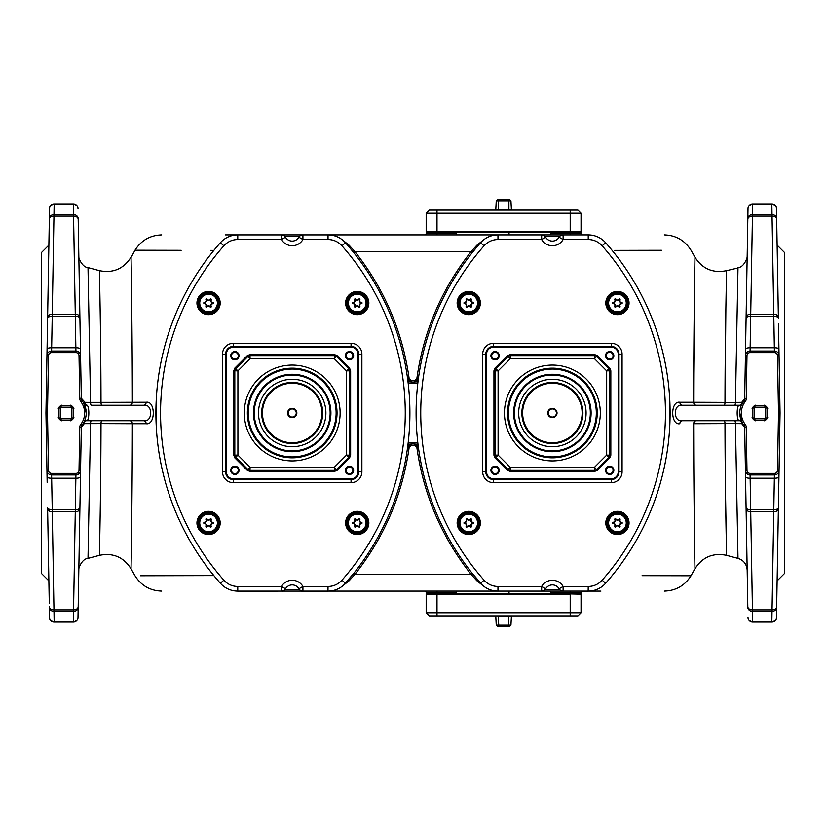 <?xml version="1.0" encoding="UTF-8"?>
<svg xmlns="http://www.w3.org/2000/svg" width="826" height="826" viewBox="0 0 826 826"><rect width="100%" height="100%" fill="white"/><g stroke="black" fill="none" stroke-linecap="round" stroke-linejoin="round"><path stroke-width="1.24" d="M60.267 417.78A7.527 7.527 0 0 0 61.3 418.803L70.86 418.803A7.527 7.527 0 0 0 71.883 417.78L71.883 408.22A7.527 7.527 0 0 0 70.86 407.197L61.3 407.197A7.527 7.527 0 0 0 60.267 408.22L60.267 417.78L58.718 418.307L58.718 407.693A9.076 9.076 0 0 1 60.773 405.649L71.387 405.649A9.076 9.076 0 0 1 73.431 407.693L73.431 418.307A9.076 9.076 0 0 1 71.387 420.351L60.773 420.351A9.076 9.076 0 0 1 58.718 418.307L58.605 407.786A9.117 9.117 0 0 1 60.866 405.525L71.294 405.525A9.117 9.117 0 0 1 73.555 407.786L73.555 418.214A9.117 9.117 0 0 1 71.294 420.475L60.866 420.475A9.117 9.117 0 0 1 58.605 418.214L58.264 417.595M48.497 470.355A3.098 3.098 0 0 0 51.594 473.401L75.92 473.401A3.098 3.098 0 0 0 79.017 470.355L79.771 427.187A4.646 4.646 0 0 1 80.752 424.409A18.585 18.585 0 0 0 80.989 401.901A6.195 6.195 0 0 1 79.761 398.308L79.017 355.645A3.098 3.098 0 0 0 75.92 352.599L51.594 352.599A3.098 3.098 0 0 0 48.497 355.645L47.495 413L48.497 470.355L46.948 470.386L45.946 413L49.519 208.482A4.646 4.646 0 0 1 54.165 203.919L73.349 203.919A4.646 4.646 0 0 1 77.995 208.482L78.005 208.658A4.646 4.388 -1 0 0 73.359 204.342L73.349 203.919M754.107 417.78A7.527 7.527 0 0 0 755.14 418.803L764.7 418.803A7.527 7.527 0 0 0 765.723 417.78L765.723 408.22A7.527 7.527 0 0 0 764.7 407.197L755.14 407.197A7.527 7.527 0 0 0 754.107 408.22L754.107 417.78L752.558 418.307L752.558 407.693A9.076 9.076 0 0 1 754.613 405.649L765.227 405.649A9.076 9.076 0 0 1 767.271 407.693L767.271 418.307A9.076 9.076 0 0 1 765.227 420.351L754.613 420.351A9.076 9.076 0 0 1 752.558 418.307L752.445 407.786A9.117 9.117 0 0 1 754.706 405.525L765.134 405.525A9.117 9.117 0 0 1 767.395 407.786L767.395 418.214A9.117 9.117 0 0 1 765.134 420.475L754.706 420.475A9.117 9.117 0 0 1 752.445 418.214L752.104 417.595M746.983 470.355A3.098 3.098 0 0 0 750.08 473.401L774.406 473.401A3.098 3.098 0 0 0 777.503 470.355L778.505 413L777.503 355.645A3.098 3.098 0 0 0 774.406 352.599L750.08 352.599A3.098 3.098 0 0 0 746.983 355.645L746.229 398.813A4.646 4.646 0 0 1 745.248 401.591A18.585 18.585 0 0 0 745.248 424.409A4.646 4.646 0 0 1 746.229 427.187L746.983 470.355L745.434 470.386L745.641 482.456M724.185 405.256A3.098 0.805 -90 0 0 724.991 402.386L693.633 402.262C693.726 323.327 695.027 255.203 694.965 257.206C695.017 255.41 693.726 323.431 693.633 402.262L724.991 402.386C725.125 330.348 726.653 269.08 726.581 270.649C726.653 268.915 725.125 330.441 724.991 402.386L735.45 402.376L737.99 267.593L735.45 402.376L728.573 402.386M726.529 273.138L726.581 270.649C712.962 273.396 702.43 268.915 694.965 257.206L693.716 373.579M614.596 250.381L644.93 250.309M645.24 250.309L661.471 250.278M612.138 250.392C716.483 250.154 716.483 250.154 612.138 250.392L608.225 245.714M612.138 575.608C716.483 575.846 716.483 575.846 612.138 575.608L608.225 580.286L612.138 575.608M694.965 568.68L690.98 575.784L642.091 575.681M725.3 474.816L724.991 423.614C725.125 495.631 726.653 556.961 726.581 555.351C726.653 556.972 725.125 495.652 724.991 423.614L693.633 423.738C693.726 502.58 695.017 570.621 694.965 568.794C695.017 570.621 693.726 502.817 693.633 423.738L693.716 452.452M693.881 479.834L694.129 506.782M694.367 527.814L694.594 544.633M694.79 558.159L694.924 566.491M686.984 402.262L679.829 402.262A3.098 2.55 90 0 0 682.369 405.256L739.373 405.256L682.369 405.256C673.004 403.356 672.963 422.613 682.369 420.744L739.373 420.744L682.369 420.744A3.098 2.55 -90 0 0 679.829 423.738C670.413 425.596 670.299 400.517 679.829 402.262L693.633 402.262A3.098 2.684 90 0 0 696.318 405.256M726.581 270.649L737.99 267.985M737.463 295.553L735.45 402.376L741.748 402.334L735.45 402.376A3.098 0.805 -90 0 1 734.644 405.256M724.991 401.818L725.868 308.738M726.384 280.417L726.519 273.303M694.965 568.794C702.43 557.085 712.962 552.604 726.581 555.351L725.558 496.478M778.846 343.544L779.052 355.614A4.646 4.646 0 0 0 774.406 351.05L771.835 203.919L752.651 203.919L750.08 351.05L774.406 351.05A4.646 4.646 0 0 1 779.052 355.614L780.054 413L776.481 617.518A4.646 4.646 0 0 1 771.835 622.081L774.406 474.95L750.08 474.95A4.646 4.646 0 0 1 745.434 470.386L744.68 427.207L741.748 423.666L735.45 423.624L737.99 558.407L735.45 423.624L724.991 423.614L735.45 423.624L735.584 430.718M736.379 472.74L737.99 558.407C742.77 559.883 745.744 563.053 746.931 567.906L747.179 570.157M696.318 420.744A3.098 2.684 -90 0 0 693.633 423.738L724.991 423.614A3.098 0.805 -90 0 0 724.185 420.744M743.452 424.585L744.03 425.359A20.134 20.134 0 0 1 744.03 400.641L740.994 406.124M739.786 412.969L742.109 422.396A3.098 1.342 -27.8 0 1 741.748 423.666A3.098 2.385 -90 0 0 739.373 420.744C736.431 421.26 736.431 404.761 739.373 405.256A3.098 2.385 -90 0 0 741.748 402.334L744.68 398.793L748.005 208.482A4.646 4.646 0 0 1 752.651 203.919A4.646 4.646 0 0 0 748.005 208.482M747.127 567.607L747.757 603.228M776.677 606.687A4.646 3.283 -179 0 1 772.031 609.898L752.455 609.898A4.646 3.283 179 0 1 747.809 606.687L745.434 470.386A4.646 4.646 0 0 0 750.08 474.95L752.651 622.081A4.646 4.646 0 0 1 748.005 617.518L747.995 617.342A4.646 4.388 179 0 0 752.641 621.658L771.845 621.658A4.646 4.388 -179 0 0 776.492 617.342M669.979 405.401L669.979 420.589M778.495 323.771L778.939 349.068A4.646 1.373 179 0 0 774.292 347.777L750.194 347.777A4.646 1.373 -179 0 0 745.548 349.068L746.105 317.411A4.646 3.283 -179 0 1 750.751 314.21L773.735 314.21A4.646 3.283 179 0 1 778.381 317.411L776.492 208.658L778.381 317.411M88.165 549.961L90.55 423.624L88.01 558.407L90.55 423.624L84.252 423.666L81.32 427.207L77.995 617.518A4.646 4.646 0 0 1 73.349 622.081L54.165 622.081L73.349 622.081L75.92 474.95L51.594 474.95L52.245 509.704A4.646 2.034 179 0 1 47.598 507.753L48.879 580.874L41.3 573.296L41.3 252.704L48.879 245.126M51.594 473.401L51.594 474.95A4.646 4.646 0 0 1 46.948 470.386A4.646 4.646 0 0 0 51.594 474.95A4.646 4.646 0 0 1 46.948 470.386L47.154 482.456M49.271 603.228L48.641 567.607M49.323 606.687L49.508 617.342L49.323 606.687A4.646 3.283 179 0 0 53.969 609.898L54.165 622.081A4.646 4.646 0 0 1 49.519 617.518L49.508 617.342A4.646 4.388 179 0 0 54.155 621.658L73.359 621.658A4.646 4.388 1 0 0 78.005 617.342M49.271 222.772L48.641 258.393M48.497 355.645L46.948 355.614A4.646 4.646 0 0 1 51.594 351.05A4.646 4.646 0 0 0 46.948 355.614L47.619 317.411A4.646 3.283 -179 0 1 52.265 314.21L51.594 351.05L75.92 351.05L73.359 204.342L54.155 204.342L52.265 314.21L75.249 314.21A4.646 3.283 -1 0 1 79.895 317.411L81.309 398.287L85.047 402.345L90.55 402.376L88.454 291.124M79.916 318.247A4.646 2.034 -1 0 0 75.269 316.296L52.245 316.296A4.646 2.034 -179 0 0 47.598 318.247L47.505 323.771M353.704 252.57L348.035 245.714L353.704 252.57L354.922 251.631L349.212 245.312L354.922 251.631C384.41 289.038 402.489 331.319 409.138 378.494L411.441 380.507L414.559 380.507L416.862 378.494C423.511 331.319 441.59 289.038 471.078 251.631L476.788 245.312L471.078 251.631L354.922 251.631M483.964 239.592L476.788 245.312L477.965 245.714L472.296 252.57L471.078 251.631M101.815 420.744A3.098 0.805 -90 0 0 101.009 423.614L132.366 423.738C132.274 502.631 130.983 570.601 131.035 568.794C130.983 570.621 132.274 502.766 132.366 423.738C132.274 502.631 130.983 570.601 131.035 568.794C130.983 570.621 132.274 502.766 132.366 423.738L101.009 423.614C100.875 495.548 99.347 556.961 99.419 555.351C99.347 556.961 100.875 495.827 101.009 423.614C100.875 495.548 99.347 556.961 99.419 555.351C99.347 556.961 100.875 495.827 101.009 423.614L84.252 423.666A3.098 1.342 27.8 0 1 83.891 422.396L85.006 419.876M213.531 575.206L217.775 580.286L213.862 575.608L140.503 575.774M217.754 245.745L213.862 250.392L213.036 250.392M131.045 257.526L135.02 250.216L181.173 250.309M210.547 250.381L212.685 250.392M132.284 372.35L132.119 346.187M131.892 321.025L131.21 268.089M90.55 402.376A3.098 0.805 -90 0 0 91.356 405.256L129.682 405.256A3.098 2.684 -90 0 0 132.366 402.262C132.274 323.348 130.983 255.42 131.035 257.206C130.983 255.43 132.274 323.007 132.366 402.262L101.009 402.386C100.875 330.472 99.347 269.018 99.419 270.649C99.347 269.008 100.875 330.379 101.009 402.386L90.55 402.376L88.01 267.593L90.55 402.376L146.171 402.262C155.587 400.404 155.701 425.483 146.171 423.738L132.366 423.738A3.098 2.684 -90 0 0 129.682 420.744M94.133 423.624L97.427 423.614M88.341 285.414L88.01 267.645M49.323 219.313A4.646 3.283 -179 0 1 53.969 216.102L73.545 216.102A4.646 3.283 -1 0 1 78.191 219.313L81.237 394.012M156.021 420.599L156.021 405.411M86.214 413.031L83.891 403.604L85.047 402.345A3.098 2.179 -90 0 0 87.215 405.256M82.724 401.673L82.228 400.971A20.134 20.134 0 0 1 81.97 425.359L83.891 422.396A3.098 3.098 0 0 1 86.627 420.744L143.631 420.744L86.627 420.744A3.098 2.385 -90 0 0 84.252 423.666M776.481 208.482A4.646 4.646 0 0 0 771.835 203.919A4.646 4.646 0 0 1 776.481 208.482L776.492 208.658A4.646 4.388 179 0 0 771.845 204.342L752.641 204.342A4.646 4.388 -179 0 0 747.995 208.658M225.24 234.894L588.226 234.894A23.231 23.231 0 0 1 605.634 242.741A257.092 257.092 0 0 1 605.634 583.259A23.231 23.231 0 0 1 588.226 591.106L600.915 591.106M550.839 233.345L581.039 233.345L580.265 231.796L581.039 232.571L456.365 232.571L456.365 234.894L437.006 234.894L437.006 233.345L456.365 233.345M241.295 234.894C136.156 234.894 136.156 234.894 241.295 234.894M456.365 592.655L437.006 592.655L437.006 591.106L456.365 591.106L456.365 593.429L509.022 593.429L509.022 591.106M605.561 583.342A257.092 257.092 0 0 0 605.634 583.259A23.231 23.231 0 0 1 588.226 591.106L237.774 591.106A23.231 23.231 0 0 1 220.366 583.259A257.092 257.092 0 0 1 220.366 242.741A23.231 23.231 0 0 1 237.774 234.894L237.774 239.54A18.585 18.585 0 0 0 223.846 245.818A252.446 252.446 0 0 0 223.846 580.182A18.585 18.585 0 0 0 237.774 586.46L281.47 586.46A12.39 12.39 0 0 1 302.925 586.46L328.036 586.46A18.585 18.585 0 0 0 341.964 580.182A252.446 252.446 0 0 0 341.964 245.818A18.585 18.585 0 0 0 328.036 239.54L302.925 239.54A12.39 12.39 0 0 1 281.47 239.54L237.774 239.54M584.705 591.106C689.844 591.106 689.844 591.106 584.705 591.106M778.846 482.456L779.052 470.386A4.646 4.646 0 0 1 774.406 474.95L774.406 473.401M771.835 622.081L752.651 622.081M79.916 507.753A4.646 2.034 1 0 1 75.269 509.704L52.245 509.704L53.969 609.898L73.545 609.898A4.646 3.283 1 0 0 78.191 606.687M49.519 208.482A4.646 4.646 0 0 1 54.165 203.919L54.155 204.342A4.646 4.388 -179 0 0 49.508 208.658M79.017 470.355L80.566 470.386A4.646 4.646 0 0 1 75.92 474.95A4.646 4.646 0 0 0 80.566 470.386L80.452 476.932A4.646 1.373 1 0 1 75.806 478.223L51.708 478.223A4.646 1.373 179 0 1 47.061 476.932M80.452 349.068A4.646 1.373 -1 0 0 75.806 347.777L51.708 347.777A4.646 1.373 -179 0 0 47.061 349.068M779.052 470.386A4.646 4.646 0 0 1 774.406 474.95A4.646 4.646 0 0 0 779.052 470.386L777.503 470.355M778.939 476.932A4.646 1.373 -179 0 1 774.292 478.223L750.194 478.223A4.646 1.373 179 0 1 745.548 476.932M550.839 232.571L550.839 234.894M509.022 232.571L509.022 234.894M509.022 593.429L550.839 593.429L550.839 591.106M483.964 586.408L476.788 580.688L471.078 574.369L476.788 580.688L477.965 580.286L472.296 573.43L480.722 583.115M345.278 583.115L353.704 573.43L354.922 574.369L349.212 580.688L354.922 574.369L471.078 574.369L472.296 573.43M299.611 236.288L284.784 236.288M284.784 589.712L299.611 589.712M408.044 443.82A5.266 5.266 0 0 1 411.441 442.581L414.559 442.581A5.266 5.266 0 0 1 417.956 443.82M544.974 589.712L559.801 589.712M559.801 236.288L544.974 236.288M417.956 382.18A5.266 5.266 0 0 1 414.559 383.419L411.441 383.419A5.266 5.266 0 0 1 408.044 382.18M342.036 239.592L349.212 245.312L348.035 245.714M348.035 580.286L349.212 580.688L342.036 586.408M138.861 423.738L146.171 423.738A3.098 2.55 -90 0 0 143.631 420.744C152.996 422.644 153.037 403.387 143.631 405.256L101.815 405.256A3.098 0.805 -90 0 1 101.009 402.386M79.761 398.308L81.309 398.287A4.646 4.646 0 0 0 82.228 400.971L80.989 401.901M81.309 398.287A4.646 4.646 0 0 0 82.228 400.971M456.365 232.571L426.164 232.571L426.939 231.796L426.164 233.345L437.006 233.345L437.006 231.796L570.198 231.796L570.198 213.211L426.164 213.211L426.164 231.796L437.006 231.796L437.006 210.114L577.942 210.114L581.039 213.211L581.039 231.796L570.198 231.796L570.198 234.894M550.839 593.429L581.039 594.204L581.039 612.789L577.942 615.886L437.006 615.886L437.006 612.789L570.198 612.789L570.198 594.204L437.006 594.204L437.006 612.789L426.164 612.789L426.164 594.204L437.006 594.204L437.006 592.655L426.164 592.655A1.549 1.549 0 0 0 424.616 591.106A1.549 1.549 0 0 1 426.164 592.655L426.939 594.204L426.164 593.429L456.365 593.429M570.198 591.106L570.198 592.655L581.039 592.655A1.549 1.549 0 0 1 582.588 591.106A1.549 1.549 0 0 0 581.039 592.655L580.265 594.204L581.039 593.429L570.198 593.429L570.198 592.655L550.839 592.655M81.32 427.207A3.098 3.098 0 0 1 81.97 425.359A3.098 3.098 0 0 0 81.32 427.207L79.771 427.187M581.039 233.345A1.549 1.549 0 0 0 582.588 234.894A1.549 1.549 0 0 1 581.039 233.345A1.549 1.549 0 0 0 582.588 234.894M424.616 234.894A1.549 1.549 0 0 0 426.164 233.345A1.549 1.549 0 0 1 424.616 234.894A1.549 1.549 0 0 0 426.164 233.345M411.441 383.419L411.441 382.025L407.6 378.669A3.872 3.872 0 0 0 411.441 382.025L414.559 382.025A3.872 3.872 0 0 0 418.4 378.669L414.559 382.025L414.559 380.507M471.078 574.369C441.59 536.962 423.511 494.681 416.862 447.506L414.559 445.493L414.559 443.975L418.4 447.331A3.872 3.872 0 0 0 414.559 443.975L411.441 443.975A3.872 3.872 0 0 0 407.6 447.331L411.441 443.975L411.441 442.581M741.748 402.334A3.098 1.342 -152.2 0 1 742.109 403.604A3.098 3.098 0 0 1 739.373 405.256A3.098 3.098 0 0 0 742.109 403.604L742.068 403.687A3.098 3.098 0 0 0 742.068 403.677M744.68 398.793A3.098 3.098 0 0 1 744.03 400.641A3.098 3.098 0 0 0 744.68 398.793L746.229 398.813M744.03 425.359A3.098 3.098 0 0 1 744.68 427.207A3.098 3.098 0 0 0 744.03 425.359L745.248 424.409M750.08 351.05A4.646 4.646 0 0 0 745.434 355.614A4.646 4.646 0 0 1 750.08 351.05L750.08 352.599M75.92 352.599L75.92 351.05A4.646 4.646 0 0 1 80.566 355.614A4.646 4.646 0 0 0 75.92 351.05A4.646 4.646 0 0 1 80.566 355.614L79.017 355.645M777.121 245.126L784.7 252.704L784.7 573.296L777.121 580.874M47.495 413L45.946 413M780.054 413L778.505 413M84.438 404.73L83.891 403.604A3.098 3.098 0 0 0 86.627 405.256C89.569 404.74 89.569 421.239 86.627 420.744A3.098 3.098 0 0 0 83.891 422.396L83.932 422.313A3.098 3.098 0 0 0 83.932 422.323A3.098 3.098 0 0 1 83.932 422.313L84.438 421.27M143.631 405.256A3.098 2.55 90 0 0 146.171 402.262L138.861 402.262M741.562 421.27L742.109 422.396A3.098 3.098 0 0 0 739.373 420.744M261.677 413A30.521 30.521 0 0 0 292.197 443.521A30.521 30.521 0 0 0 322.718 413A30.521 30.521 0 0 0 292.197 382.479A30.521 30.521 0 0 0 261.677 413M262.451 413A29.746 29.746 0 0 1 307.076 387.239A29.746 29.746 0 0 1 307.076 438.761A29.746 29.746 0 0 1 262.451 413M206.077 518.862A0.774 0.774 0 0 0 205.881 519.089L206.552 518.697L208.751 520.235L210.578 518.697L211.249 519.089L211.012 521.753L213.263 522.569A0.774 0.774 0 0 0 213.046 522.414M205.881 519.089L206.304 521.443L203.867 522.569L203.867 523.343L206.118 524.169L205.881 526.833L206.552 527.215L208.379 525.687L210.578 527.215L211.249 526.833L210.826 524.479L213.263 523.343L213.263 522.569M207.099 519.203A1.549 1.549 0 0 0 210.031 519.203M204.58 522.352A1.549 1.549 0 0 0 206.046 519.812M204.332 523.581A0.774 0.774 0 0 0 204.58 523.57A1.549 1.549 0 0 1 206.046 526.11M210.031 526.72A1.549 1.549 0 0 0 207.099 526.72M212.55 523.57A1.549 1.549 0 0 0 211.084 526.11M212.798 522.342A0.774 0.774 0 0 0 212.55 522.352A1.549 1.549 0 0 1 211.084 519.812M208.565 533.028A10.067 10.067 0 0 1 199.851 517.923A10.067 10.067 0 0 1 217.279 517.923A10.067 10.067 0 0 1 208.565 533.028A10.067 10.067 0 0 0 218.632 522.961A10.067 10.067 0 0 0 208.565 512.894A10.067 10.067 0 0 1 218.632 522.961A10.067 10.067 0 0 1 208.565 533.028A10.067 10.067 0 0 1 199.851 517.923A10.067 10.067 0 0 1 217.279 517.923A10.067 10.067 0 0 1 208.565 533.028M355.448 518.79A0.774 0.774 0 0 0 355.232 518.697L357.245 520.246L359.258 518.697A0.774 0.774 0 0 0 359.011 518.811M354.984 518.749A0.774 0.774 0 0 1 355.232 518.697L354.56 519.089L354.705 521.877L352.547 522.569L352.547 523.343L354.798 524.169L354.56 526.833L355.232 527.215L357.059 525.687L359.258 527.215L359.93 526.833L359.506 524.479L361.943 523.343L361.943 522.569L359.692 521.753L359.93 519.089L359.258 518.697M355.655 518.965A0.774 0.774 0 0 1 355.779 519.203A1.549 1.549 0 0 0 358.711 519.203A0.774 0.774 0 0 1 358.825 518.986M353.26 522.352A1.549 1.549 0 0 0 354.726 519.812M354.726 526.11A1.549 1.549 0 0 0 353.26 523.57M358.711 526.72A1.549 1.549 0 0 0 355.779 526.72M361.23 523.57A1.549 1.549 0 0 0 359.764 526.11M359.764 519.812A1.549 1.549 0 0 0 361.23 522.352M357.245 533.028A10.067 10.067 0 0 1 348.531 517.923A10.067 10.067 0 0 1 365.959 517.923A10.067 10.067 0 0 1 357.245 533.028A10.067 10.067 0 0 1 348.531 517.923A10.067 10.067 0 0 1 365.959 517.923A10.067 10.067 0 0 1 357.245 533.028M355.448 298.867A0.774 0.774 0 0 0 355.232 298.785L357.245 300.323L359.258 298.785A0.774 0.774 0 0 0 359.011 298.888M354.984 298.826A0.774 0.774 0 0 1 355.232 298.785L354.56 299.167L354.705 301.955L352.547 302.657L352.547 303.431L354.798 304.247L354.56 306.911L355.232 307.303L357.059 305.765L359.258 307.303L359.93 306.911L359.785 304.123L361.943 303.431L361.943 302.657L359.692 301.831L359.93 299.167L359.258 298.785M355.655 299.043A0.774 0.774 0 0 1 355.779 299.28A1.549 1.549 0 0 0 358.711 299.28A0.774 0.774 0 0 1 358.825 299.064M353.26 302.43A1.549 1.549 0 0 0 354.726 299.89M354.726 306.188A1.549 1.549 0 0 0 353.26 303.648M358.711 306.797A1.549 1.549 0 0 0 355.779 306.797M361.23 303.648A1.549 1.549 0 0 0 359.764 306.188M359.764 299.89A1.549 1.549 0 0 0 361.23 302.43M357.245 313.106A10.067 10.067 0 0 1 348.531 298.01A10.067 10.067 0 0 1 365.959 298.01A10.067 10.067 0 0 1 357.245 313.106A10.067 10.067 0 0 1 348.531 298.01A10.067 10.067 0 0 1 365.959 298.01A10.067 10.067 0 0 1 357.245 313.106M206.077 298.94A0.774 0.774 0 0 0 205.881 299.167L206.552 298.785L208.751 300.313L210.578 298.785L211.249 299.167L211.012 301.831L213.263 302.657A0.774 0.774 0 0 0 213.046 302.492M205.881 299.167L206.304 301.521L203.867 302.657L203.867 303.431L206.118 304.247L205.881 306.911L206.552 307.303L208.379 305.765L210.578 307.303L211.249 306.911L210.826 304.557L213.263 303.431L213.263 302.657M207.099 299.28A1.549 1.549 0 0 0 210.031 299.28M204.58 302.43A1.549 1.549 0 0 0 206.046 299.89M204.332 303.658A0.774 0.774 0 0 0 204.58 303.648A1.549 1.549 0 0 1 206.046 306.188M210.031 306.797A1.549 1.549 0 0 0 207.099 306.797M212.55 303.648A1.549 1.549 0 0 0 211.084 306.188M212.798 302.419A0.774 0.774 0 0 0 212.55 302.43A1.549 1.549 0 0 1 211.084 299.89M208.565 313.106A10.067 10.067 0 0 1 199.851 298.01A10.067 10.067 0 0 1 217.279 298.01A10.067 10.067 0 0 1 208.565 313.106A10.067 10.067 0 0 0 218.632 303.039A10.067 10.067 0 0 0 208.565 292.972A10.067 10.067 0 0 1 218.632 303.039A10.067 10.067 0 0 1 208.565 313.106A10.067 10.067 0 0 1 199.851 298.01A10.067 10.067 0 0 1 217.279 298.01A10.067 10.067 0 0 1 208.565 313.106M196.949 522.961A11.616 11.616 0 0 1 214.368 512.905A11.616 11.616 0 0 1 214.368 533.018A11.616 11.616 0 0 1 196.949 522.961M196.949 303.039A11.616 11.616 0 0 1 214.368 292.982A11.616 11.616 0 0 1 214.368 313.095A11.616 11.616 0 0 1 196.949 303.039M345.629 303.039A11.616 11.616 0 0 1 363.048 292.982A11.616 11.616 0 0 1 363.048 313.095A11.616 11.616 0 0 1 345.629 303.039M345.629 522.961A11.616 11.616 0 0 1 363.048 512.905A11.616 11.616 0 0 1 363.048 533.018A11.616 11.616 0 0 1 345.629 522.961M361.891 354.147L361.891 471.852A10.841 10.841 0 0 1 351.05 482.694L233.345 482.694A10.841 10.841 0 0 1 222.504 471.852L222.504 354.147A10.841 10.841 0 0 1 233.345 343.306L351.05 343.306A10.841 10.841 0 0 1 361.891 354.147L358.794 354.147L358.794 471.852A7.744 7.744 0 0 1 351.05 479.596L233.345 479.596A7.744 7.744 0 0 1 225.601 471.852L225.601 354.147A7.744 7.744 0 0 1 233.345 346.404L351.05 346.404A7.744 7.744 0 0 1 358.794 354.147L358.019 354.147A6.969 6.969 0 0 0 351.05 347.178L233.345 347.178A6.969 6.969 0 0 0 226.376 354.147L226.376 471.852A6.969 6.969 0 0 0 233.345 478.822L351.05 478.822A6.969 6.969 0 0 0 358.019 471.852L358.019 354.147M247.222 470.304L234.894 457.976L233.758 455.229L233.758 370.771L234.894 368.024L247.222 355.696L249.968 354.56L334.427 354.56L337.173 355.696L349.501 368.024L350.637 370.771L350.637 455.229L349.501 457.976L337.173 470.304L334.427 471.44L249.968 471.44L247.222 470.304L247.779 469.746L249.968 470.644L334.427 470.644L336.616 469.746L348.944 457.418L349.842 455.229L349.842 370.771L348.944 368.582L336.616 356.254L334.427 355.356L249.968 355.356L247.779 356.254L235.451 368.582L234.553 370.771L234.553 455.229L235.451 457.418L247.893 469.478L235.72 457.305L234.894 457.976M353.642 355.696A4.14 4.14 0 0 1 347.426 359.289A4.14 4.14 0 0 1 347.426 352.103A4.14 4.14 0 0 1 353.642 355.696M239.034 470.304A4.14 4.14 0 0 1 232.818 473.897A4.14 4.14 0 0 1 232.818 466.711A4.14 4.14 0 0 1 239.034 470.304M239.034 355.696A4.14 4.14 0 0 1 232.818 359.289A4.14 4.14 0 0 1 232.818 352.103A4.14 4.14 0 0 1 239.034 355.696M353.642 470.304A4.14 4.14 0 0 1 347.426 473.897A4.14 4.14 0 0 1 347.426 466.711A4.14 4.14 0 0 1 353.642 470.304M336.13 413A43.933 43.933 0 0 0 270.226 374.952A43.933 43.933 0 0 0 270.226 451.048A43.933 43.933 0 0 0 336.13 413M336.771 413A44.573 44.573 0 0 1 269.916 451.595A44.573 44.573 0 0 1 269.916 374.405A44.573 44.573 0 0 1 336.771 413M325.898 413A33.701 33.701 0 0 1 275.347 442.189A33.701 33.701 0 0 1 275.347 383.811A33.701 33.701 0 0 1 325.898 413M330.142 413A37.944 37.944 0 0 0 273.22 380.136A37.944 37.944 0 0 0 273.22 445.864A37.944 37.944 0 0 0 330.142 413M330.916 413A38.719 38.719 0 0 1 272.838 446.536A38.719 38.719 0 0 1 272.838 379.464A38.719 38.719 0 0 1 330.916 413M233.758 455.229L234.811 455.116L234.811 370.884A3.098 3.098 112.5 0 1 235.72 368.695L247.893 356.522A3.098 3.098 157.5 0 1 250.082 355.614L334.313 355.614A3.098 3.098 -157.5 0 1 336.502 356.522L348.675 368.695A3.098 3.098 -112.5 0 1 349.584 370.884L349.584 455.116A3.098 3.098 -67.5 0 1 348.675 457.305L336.502 469.478A3.098 3.098 -22.5 0 1 334.313 470.386L250.082 470.386A3.098 3.098 22.5 0 1 247.893 469.478L250.082 467.289L334.313 467.289L346.486 455.116L346.486 370.884L334.313 358.711L250.082 358.711L237.909 370.884L237.909 455.116L250.082 467.289L249.968 471.44M197.724 303.039A10.841 10.841 0 0 0 213.986 312.424A10.841 10.841 0 0 0 213.986 293.653A10.841 10.841 0 0 0 197.724 303.039M197.724 522.961A10.841 10.841 0 0 0 213.986 532.347A10.841 10.841 0 0 0 213.986 513.576A10.841 10.841 0 0 0 197.724 522.961M346.404 303.039A10.841 10.841 0 0 0 362.666 312.424A10.841 10.841 0 0 0 362.666 293.653A10.841 10.841 0 0 0 346.404 303.039M346.404 522.961A10.841 10.841 0 0 0 362.666 532.347A10.841 10.841 0 0 0 362.666 513.576A10.841 10.841 0 0 0 346.404 522.961M238.26 355.696A3.366 3.366 0 0 0 233.211 352.774A3.366 3.366 0 0 0 233.211 358.618A3.366 3.366 0 0 0 238.26 355.696M238.26 470.304A3.366 3.366 0 0 0 233.211 467.382A3.366 3.366 0 0 0 233.211 473.226A3.366 3.366 0 0 0 238.26 470.304M352.867 355.696A3.366 3.366 0 0 0 347.818 352.774A3.366 3.366 0 0 0 347.818 358.618A3.366 3.366 0 0 0 352.867 355.696M352.867 470.304A3.366 3.366 0 0 0 347.818 467.382A3.366 3.366 0 0 0 347.818 473.226A3.366 3.366 0 0 0 352.867 470.304M328.036 239.54L328.036 234.894A23.231 23.231 0 0 1 345.444 242.741A257.092 257.092 0 0 1 345.444 583.259A23.231 23.231 0 0 1 328.036 591.106A23.231 23.231 0 0 0 345.444 583.259A257.092 257.092 0 0 1 345.371 583.342M298.909 588.783A4.646 4.646 0 0 0 302.925 591.106L302.925 586.46L298.909 588.783A7.744 7.744 0 0 0 285.486 588.783A4.646 4.646 0 0 1 281.47 591.106L281.47 586.46L285.486 588.783A7.744 7.744 0 0 1 298.909 588.783A4.646 4.646 0 0 0 302.925 591.106M302.925 234.894A4.646 4.646 0 0 0 298.909 237.217A7.744 7.744 0 0 1 285.486 237.217A7.744 7.744 0 0 0 298.909 237.217A4.646 4.646 0 0 1 302.925 234.894L302.925 239.54L298.909 237.217M281.47 234.894A4.646 4.646 0 0 1 285.486 237.217L281.47 239.54L281.47 234.894M292.197 408.942A4.058 4.058 0 0 0 288.14 413A4.058 4.058 0 0 0 292.197 417.058A4.058 4.058 0 0 0 296.255 413A4.058 4.058 0 0 0 292.197 408.942M292.197 417.646A4.646 4.646 0 0 1 288.171 410.677A4.646 4.646 0 0 1 296.224 410.677A4.646 4.646 0 0 1 292.197 417.646M521.867 413A30.521 30.521 0 0 0 552.387 443.521A30.521 30.521 0 0 0 582.908 413A30.521 30.521 0 0 0 552.387 382.479A30.521 30.521 0 0 0 521.867 413M522.641 413A29.746 29.746 0 0 1 567.266 387.239A29.746 29.746 0 0 1 567.266 438.761A29.746 29.746 0 0 1 522.641 413M466.267 298.94A0.774 0.774 0 0 0 466.07 299.167L466.742 298.785L468.755 300.323L470.768 298.785L471.44 299.167L470.965 301.376L473.453 302.657L473.453 303.431L471.295 304.123L471.44 306.911L470.768 307.303A0.774 0.774 0 0 0 471.016 307.251M466.07 299.167L466.494 301.521L464.057 302.657L464.057 303.431L466.308 304.247L466.07 306.911L466.742 307.303L468.569 305.765L470.768 307.303A0.774 0.774 0 0 1 470.552 307.21M467.289 299.28A1.549 1.549 0 0 0 470.221 299.28M464.77 302.43A1.549 1.549 0 0 0 466.236 299.89M466.236 306.188A1.549 1.549 0 0 0 464.77 303.648M467.175 307.014A0.774 0.774 0 0 0 467.289 306.797A1.549 1.549 0 0 1 470.221 306.797A0.774 0.774 0 0 0 470.345 307.035M472.74 303.648A1.549 1.549 0 0 0 471.274 306.188M471.274 299.89A1.549 1.549 0 0 0 472.74 302.43M468.755 313.106A10.067 10.067 0 0 1 460.041 298.01A10.067 10.067 0 0 1 477.469 298.01A10.067 10.067 0 0 1 468.755 313.106A10.067 10.067 0 0 1 460.041 298.01A10.067 10.067 0 0 1 477.469 298.01A10.067 10.067 0 0 1 468.755 313.106M614.947 518.862A0.774 0.774 0 0 0 614.75 519.089L615.422 518.697L617.621 520.235L619.448 518.697L620.12 519.089L619.882 521.753L622.133 522.569A0.774 0.774 0 0 0 621.916 522.414M614.75 519.089L615.174 521.443L612.737 522.569L612.737 523.343L614.988 524.169L614.75 526.833L615.422 527.215L617.249 525.687L619.448 527.215L620.12 526.833L619.696 524.479L622.133 523.343L622.133 522.569M615.969 519.203A1.549 1.549 0 0 0 618.901 519.203M613.45 522.352A1.549 1.549 0 0 0 614.916 519.812M613.202 523.581A0.774 0.774 0 0 0 613.45 523.57A1.549 1.549 0 0 1 614.916 526.11M618.901 526.72A1.549 1.549 0 0 0 615.969 526.72M621.42 523.57A1.549 1.549 0 0 0 619.954 526.11M621.668 522.342A0.774 0.774 0 0 0 621.42 522.352A1.549 1.549 0 0 1 619.954 519.812M617.435 533.028A10.067 10.067 0 0 1 608.721 517.923A10.067 10.067 0 0 1 626.149 517.923A10.067 10.067 0 0 1 617.435 533.028A10.067 10.067 0 0 1 608.721 517.923A10.067 10.067 0 0 1 626.149 517.923A10.067 10.067 0 0 1 617.435 533.028M466.958 518.79A0.774 0.774 0 0 0 466.742 518.697L468.755 520.246L470.768 518.697L471.44 519.089L471.202 521.753L473.453 522.569L473.453 523.343L471.016 524.479L471.44 526.833L470.768 527.215A0.774 0.774 0 0 0 471.016 527.174M466.494 518.749A0.774 0.774 0 0 1 466.742 518.697L466.07 519.089L466.494 521.443L464.057 522.569L464.057 523.343L466.308 524.169L466.07 526.833L466.742 527.215L469.085 525.708L470.768 527.215A0.774 0.774 0 0 1 470.552 527.133M467.165 518.965A0.774 0.774 0 0 1 467.289 519.203A1.549 1.549 0 0 0 470.221 519.203M464.77 522.352A1.549 1.549 0 0 0 466.236 519.812M466.236 526.11A1.549 1.549 0 0 0 464.77 523.57M467.175 526.936A0.774 0.774 0 0 0 467.289 526.72A1.549 1.549 0 0 1 470.221 526.72A0.774 0.774 0 0 0 470.345 526.957M472.74 523.57A1.549 1.549 0 0 0 471.274 526.11M471.274 519.812A1.549 1.549 0 0 0 472.74 522.352M468.755 533.028A10.067 10.067 0 0 1 460.041 517.923A10.067 10.067 0 0 1 477.469 517.923A10.067 10.067 0 0 1 468.755 533.028A10.067 10.067 0 0 1 460.041 517.923A10.067 10.067 0 0 1 477.469 517.923A10.067 10.067 0 0 1 468.755 533.028M614.947 298.94A0.774 0.774 0 0 0 614.75 299.167L615.422 298.785L617.621 300.313L619.448 298.785L620.12 299.167L619.882 301.831L622.133 302.657A0.774 0.774 0 0 0 621.916 302.492M614.75 299.167L615.174 301.521L612.737 302.657L612.737 303.431L614.988 304.247L614.75 306.911L615.422 307.303L617.249 305.765L619.448 307.303L620.12 306.911L619.696 304.557L622.133 303.431L622.133 302.657M615.969 299.28A1.549 1.549 0 0 0 618.901 299.28M613.45 302.43A1.549 1.549 0 0 0 614.916 299.89M613.202 303.658A0.774 0.774 0 0 0 613.45 303.648A1.549 1.549 0 0 1 614.916 306.188M618.901 306.797A1.549 1.549 0 0 0 615.969 306.797M621.42 303.648A1.549 1.549 0 0 0 619.954 306.188M621.668 302.419A0.774 0.774 0 0 0 621.42 302.43A1.549 1.549 0 0 1 619.954 299.89M617.435 313.106A10.067 10.067 0 0 1 608.721 298.01A10.067 10.067 0 0 1 626.149 298.01A10.067 10.067 0 0 1 617.435 313.106A10.067 10.067 0 0 1 608.721 298.01A10.067 10.067 0 0 1 626.149 298.01A10.067 10.067 0 0 1 617.435 313.106M457.139 522.961A11.616 11.616 0 0 1 474.558 512.905A11.616 11.616 0 0 1 474.558 533.018A11.616 11.616 0 0 1 457.139 522.961M457.139 303.039A11.616 11.616 0 0 1 474.558 292.982A11.616 11.616 0 0 1 474.558 313.095A11.616 11.616 0 0 1 457.139 303.039M605.819 303.039A11.616 11.616 0 0 1 623.238 292.982A11.616 11.616 0 0 1 623.238 313.095A11.616 11.616 0 0 1 605.819 303.039M605.819 522.961A11.616 11.616 0 0 1 623.238 512.905A11.616 11.616 0 0 1 623.238 533.018A11.616 11.616 0 0 1 605.819 522.961M622.081 354.147L622.081 471.852A10.841 10.841 0 0 1 611.24 482.694L493.535 482.694A10.841 10.841 0 0 1 482.694 471.852L482.694 354.147A10.841 10.841 0 0 1 493.535 343.306L611.24 343.306A10.841 10.841 0 0 1 622.081 354.147L618.984 354.147L618.984 471.852A7.744 7.744 0 0 1 611.24 479.596L493.535 479.596A7.744 7.744 0 0 1 485.791 471.852L485.791 354.147A7.744 7.744 0 0 1 493.535 346.404L611.24 346.404A7.744 7.744 0 0 1 618.984 354.147L618.209 354.147A6.969 6.969 0 0 0 611.24 347.178L493.535 347.178A6.969 6.969 0 0 0 486.566 354.147L486.566 471.852A6.969 6.969 0 0 0 493.535 478.822L611.24 478.822A6.969 6.969 0 0 0 618.209 471.852L618.209 354.147M507.412 470.304L495.084 457.976L493.948 455.229L493.948 370.771L495.084 368.024L507.412 355.696L510.158 354.56L594.617 354.56L597.363 355.696L609.691 368.024L610.827 370.771L610.827 455.229L609.691 457.976L597.363 470.304L594.617 471.44L510.158 471.44L507.412 470.304L507.969 469.746L510.158 470.644L594.617 470.644L596.806 469.746L609.134 457.418L610.032 455.229L610.032 370.771L609.134 368.582L596.806 356.254L594.617 355.356L510.158 355.356L507.969 356.254L495.641 368.582L494.743 370.771L494.743 455.229L495.641 457.418L508.083 469.478L495.91 457.305L495.084 457.976M613.832 355.696A4.14 4.14 0 0 1 607.616 359.289A4.14 4.14 0 0 1 607.616 352.103A4.14 4.14 0 0 1 613.832 355.696M499.224 470.304A4.14 4.14 0 0 1 493.008 473.897A4.14 4.14 0 0 1 493.008 466.711A4.14 4.14 0 0 1 499.224 470.304M499.224 355.696A4.14 4.14 0 0 1 493.008 359.289A4.14 4.14 0 0 1 493.008 352.103A4.14 4.14 0 0 1 499.224 355.696M613.832 470.304A4.14 4.14 0 0 1 607.616 473.897A4.14 4.14 0 0 1 607.616 466.711A4.14 4.14 0 0 1 613.832 470.304M596.32 413A43.933 43.933 0 0 0 530.416 374.952A43.933 43.933 0 0 0 530.416 451.048A43.933 43.933 0 0 0 596.32 413M596.961 413A44.573 44.573 0 0 1 530.106 451.595A44.573 44.573 0 0 1 530.106 374.405A44.573 44.573 0 0 1 596.961 413M586.088 413A33.701 33.701 0 0 1 535.537 442.189A33.701 33.701 0 0 1 535.537 383.811A33.701 33.701 0 0 1 586.088 413M590.332 413A37.944 37.944 0 0 0 533.41 380.136A37.944 37.944 0 0 0 533.41 445.864A37.944 37.944 0 0 0 590.332 413M591.106 413A38.719 38.719 0 0 1 533.028 446.536A38.719 38.719 0 0 1 533.028 379.464A38.719 38.719 0 0 1 591.106 413M493.948 455.229L495.001 455.116L495.001 370.884A3.098 3.098 112.5 0 1 495.91 368.695L508.083 356.522A3.098 3.098 157.5 0 1 510.272 355.614L594.503 355.614A3.098 3.098 -157.5 0 1 596.692 356.522L608.865 368.695A3.098 3.098 -112.5 0 1 609.774 370.884L609.774 455.116A3.098 3.098 -67.5 0 1 608.865 457.305L596.692 469.478A3.098 3.098 -22.5 0 1 594.503 470.386L510.272 470.386A3.098 3.098 22.5 0 1 508.083 469.478L510.272 467.289L594.503 467.289L606.676 455.116L606.676 370.884L594.503 358.711L510.272 358.711L498.099 370.884L498.099 455.116L510.272 467.289L510.158 471.44M457.914 303.039A10.841 10.841 0 0 0 474.176 312.424A10.841 10.841 0 0 0 474.176 293.653A10.841 10.841 0 0 0 457.914 303.039M457.914 522.961A10.841 10.841 0 0 0 474.176 532.347A10.841 10.841 0 0 0 474.176 513.576A10.841 10.841 0 0 0 457.914 522.961M606.594 303.039A10.841 10.841 0 0 0 622.856 312.424A10.841 10.841 0 0 0 622.856 293.653A10.841 10.841 0 0 0 606.594 303.039M606.594 522.961A10.841 10.841 0 0 0 622.856 532.347A10.841 10.841 0 0 0 622.856 513.576A10.841 10.841 0 0 0 606.594 522.961M498.45 355.696A3.366 3.366 0 0 0 493.401 352.774A3.366 3.366 0 0 0 493.401 358.618A3.366 3.366 0 0 0 498.45 355.696M498.45 470.304A3.366 3.366 0 0 0 493.401 467.382A3.366 3.366 0 0 0 493.401 473.226A3.366 3.366 0 0 0 498.45 470.304M613.057 355.696A3.366 3.366 0 0 0 608.008 352.774A3.366 3.366 0 0 0 608.008 358.618A3.366 3.366 0 0 0 613.057 355.696M613.057 470.304A3.366 3.366 0 0 0 608.008 467.382A3.366 3.366 0 0 0 608.008 473.226A3.366 3.366 0 0 0 613.057 470.304M497.964 586.46L497.964 591.106A23.231 23.231 0 0 1 480.556 583.259A257.092 257.092 0 0 1 480.556 242.741A23.231 23.231 0 0 1 497.964 234.894L497.964 239.54A18.585 18.585 0 0 0 484.036 245.818A252.446 252.446 0 0 0 484.036 580.182A18.585 18.585 0 0 0 497.964 586.46L541.66 586.46A12.39 12.39 0 0 1 563.115 586.46L588.226 586.46A18.585 18.585 0 0 0 602.154 580.182A252.446 252.446 0 0 0 602.154 245.818A18.585 18.585 0 0 0 588.226 239.54L563.115 239.54A12.39 12.39 0 0 1 541.66 239.54L497.964 239.54M559.099 588.783A4.646 4.646 0 0 0 563.115 591.106L563.115 586.46L559.099 588.783A7.744 7.744 0 0 0 545.676 588.783A4.646 4.646 0 0 1 541.66 591.106L541.66 586.46L545.676 588.783A7.744 7.744 0 0 1 559.099 588.783A4.646 4.646 0 0 0 563.115 591.106M563.115 234.894A4.646 4.646 0 0 0 559.099 237.217A7.744 7.744 0 0 1 545.676 237.217A7.744 7.744 0 0 0 559.099 237.217A4.646 4.646 0 0 1 563.115 234.894L563.115 239.54L559.099 237.217M541.66 234.894A4.646 4.646 0 0 1 545.676 237.217L541.66 239.54L541.66 234.894M552.387 408.942A4.058 4.058 0 0 0 548.33 413A4.058 4.058 0 0 0 552.387 417.058A4.058 4.058 0 0 0 556.445 413A4.058 4.058 0 0 0 552.387 408.942M552.387 417.646A4.646 4.646 0 0 1 548.361 410.677A4.646 4.646 0 0 1 556.414 410.677A4.646 4.646 0 0 1 552.387 417.646M429.262 210.114L426.164 213.211L429.262 210.114L437.006 210.114M577.942 210.114L581.039 213.211L570.198 213.211L570.198 210.114M508.816 210.114L508.196 210.114L508.909 209.649L508.909 200.821L510.953 200.821L511.418 210.114M498.821 199.273L498.295 200.821L496.24 200.821L497.789 199.273L508.382 199.273L508.909 200.821L498.295 200.821L498.295 209.649L499.007 210.114M496.24 200.821L495.776 210.114M508.382 199.273L509.405 199.273L510.953 200.821M508.909 209.649L498.388 210.114M496.127 210.114L498.419 209.918M511.077 210.114L508.785 209.918M437.006 615.886L429.262 615.886L426.164 612.789L429.262 615.886M570.198 615.886L570.198 612.789L581.039 612.789L577.942 615.886M510.953 625.179L509.405 626.727L497.789 626.727L496.24 625.179L510.953 625.179L511.418 615.886M496.24 625.179L495.776 615.886M508.382 626.727L508.909 616.351L508.196 615.886M498.821 626.727L498.295 616.351L499.007 615.886L496.127 615.886M498.295 616.351L508.816 615.886M511.077 615.886L508.785 616.082M755.14 407.197L754.613 405.649L755.325 405.184M752.094 408.405L752.558 407.693L754.107 408.22M765.723 408.22L767.271 407.693L767.736 408.405M764.515 405.184L765.227 405.649L764.7 407.197M764.7 418.803L765.227 420.351L764.515 420.816M767.736 417.595L767.271 418.307L765.723 417.78M755.325 420.816L754.613 420.351L755.14 418.803M752.445 407.786L752.476 407.817A9.076 9.076 0 0 1 754.737 405.556A9.076 9.076 0 0 0 752.476 407.817M754.706 420.475L754.737 420.444A9.076 9.076 0 0 1 752.476 418.183A9.076 9.076 0 0 0 754.737 420.444M767.395 418.214L767.364 418.183A9.076 9.076 0 0 1 765.103 420.444A9.076 9.076 0 0 0 767.364 418.183M765.134 405.525L765.103 405.556A9.076 9.076 0 0 1 767.364 407.817A9.076 9.076 0 0 0 765.103 405.556M61.3 407.197L60.773 405.649L61.485 405.184M58.254 408.405L58.718 407.693L60.267 408.22M71.883 408.22L73.431 407.693L73.896 408.405M70.675 405.184L71.387 405.649L70.86 407.197M70.86 418.803L71.387 420.351L70.675 420.816M73.896 417.595L73.431 418.307L71.883 417.78M61.485 420.816L60.773 420.351L61.3 418.803M58.605 407.786L58.636 407.817A9.076 9.076 0 0 1 60.897 405.556A9.076 9.076 0 0 0 58.636 407.817M60.866 420.475L60.897 420.444A9.076 9.076 0 0 1 58.636 418.183A9.076 9.076 0 0 0 60.897 420.444M73.555 418.214L73.524 418.183A9.076 9.076 0 0 1 71.263 420.444A9.076 9.076 0 0 0 73.524 418.183M71.294 405.525L71.263 405.556A9.076 9.076 0 0 1 73.524 407.817A9.076 9.076 0 0 0 71.263 405.556M49.333 218.714A4.646 4.171 -179 0 1 53.979 214.615L73.535 214.615A4.646 4.171 -1 0 1 78.181 218.714M78.181 607.286A4.646 4.171 1 0 1 73.535 611.385L53.979 611.385A4.646 4.171 179 0 1 49.333 607.286M747.819 218.714A4.646 4.171 -179 0 1 752.465 214.615L772.021 214.615A4.646 4.171 179 0 1 776.667 218.714M746.085 507.753A4.646 2.034 179 0 0 750.731 509.704L773.755 509.704A4.646 2.034 -179 0 0 778.402 507.753M776.667 607.286A4.646 4.171 -179 0 1 772.021 611.385L752.465 611.385A4.646 4.171 179 0 1 747.819 607.286M778.402 318.247A4.646 2.034 179 0 0 773.755 316.296L750.731 316.296A4.646 2.034 -179 0 0 746.085 318.247M414.559 445.493L411.441 445.493L409.138 447.506C402.489 494.681 384.41 536.962 354.922 574.369M778.381 508.589A4.646 3.283 -179 0 1 773.735 511.79L750.751 511.79A4.646 3.283 179 0 1 746.105 508.589M776.677 219.313A4.646 3.283 179 0 0 772.031 216.102L752.455 216.102A4.646 3.283 -179 0 0 747.809 219.313M161.741 591.106C150.125 590.724 141.215 585.624 135.02 575.784L131.035 568.794C123.57 557.085 113.038 552.604 99.419 555.351L88.01 558.407C81.898 558.655 78.047 568.949 78.821 570.157L79.895 508.589A4.646 3.283 1 0 1 75.249 511.79L52.265 511.79A4.646 3.283 179 0 1 47.619 508.589M424.616 591.106A1.549 1.549 0 0 1 426.164 592.655M581.039 592.655A1.549 1.549 0 0 1 582.588 591.106M416.862 447.506L418.4 447.331M411.441 445.493L411.441 443.975M409.138 447.506L407.6 447.331M418.4 378.669L416.862 378.494M411.441 382.025L411.441 380.507M407.6 378.669L409.138 378.494M414.559 443.975L414.559 442.581M414.559 383.419L414.559 382.025M750.08 473.401L750.08 474.95A4.646 4.646 0 0 1 745.434 470.386M73.349 622.081A4.646 4.646 0 0 0 77.995 617.518M81.97 425.359L80.752 424.409M51.594 352.599L51.594 351.05M75.92 474.95L75.92 473.401M746.983 355.645L745.434 355.356L747.179 255.843C748.108 255.688 744.536 267.51 737.99 267.593M774.406 351.05L774.406 352.599M779.052 355.614L777.503 355.645M745.248 401.591L744.03 400.641M746.229 427.187L744.68 427.207M91.356 420.744A3.098 0.805 -90 0 0 90.55 423.624M734.644 420.744A3.098 0.805 -90 0 1 735.45 423.624M208.565 514.133A8.828 8.828 0 0 0 199.737 522.961A8.828 8.828 0 0 0 208.565 531.789A8.828 8.828 0 0 0 217.393 522.961A8.828 8.828 0 0 0 208.565 514.133M198.188 522.961A10.377 10.377 0 0 0 213.748 531.944A10.377 10.377 0 0 0 213.748 513.979A10.377 10.377 0 0 0 198.188 522.961M357.245 514.133A8.828 8.828 0 0 0 348.417 522.961A8.828 8.828 0 0 0 357.245 531.789A8.828 8.828 0 0 0 366.073 522.961A8.828 8.828 0 0 0 357.245 514.133M346.868 522.961A10.377 10.377 0 0 0 362.428 531.944A10.377 10.377 0 0 0 362.428 513.979A10.377 10.377 0 0 0 346.868 522.961M357.245 294.211A8.828 8.828 0 0 0 348.417 303.039A8.828 8.828 0 0 0 357.245 311.867A8.828 8.828 0 0 0 366.073 303.039A8.828 8.828 0 0 0 357.245 294.211M346.868 303.039A10.377 10.377 0 0 0 362.428 312.022A10.377 10.377 0 0 0 362.428 294.056A10.377 10.377 0 0 0 346.868 303.039M208.565 294.211A8.828 8.828 0 0 0 199.737 303.039A8.828 8.828 0 0 0 208.565 311.867A8.828 8.828 0 0 0 217.393 303.039A8.828 8.828 0 0 0 208.565 294.211M198.188 303.039A10.377 10.377 0 0 0 213.748 312.022A10.377 10.377 0 0 0 213.748 294.056A10.377 10.377 0 0 0 198.188 303.039M237.774 586.46L237.774 591.106A23.231 23.231 0 0 1 220.366 583.259A257.092 257.092 0 0 1 220.366 242.741A23.231 23.231 0 0 1 237.774 234.894M328.036 234.894A23.231 23.231 0 0 1 345.444 242.741A257.092 257.092 0 0 1 345.444 583.259L341.964 580.182M337.173 355.696L334.313 358.711L334.427 354.56M249.968 354.56L250.082 358.711L247.222 355.696M234.894 368.024L237.909 370.884L233.758 370.771M334.427 471.44L334.313 467.289L337.173 470.304M244.269 413A47.929 47.929 0 0 1 316.162 371.493A47.929 47.929 0 0 1 316.162 454.506A47.929 47.929 0 0 1 244.269 413M349.501 457.976L346.486 455.116L350.637 455.229M350.637 370.771L346.486 370.884L349.501 368.024M337.029 413A44.831 44.831 0 0 0 292.197 368.169A44.831 44.831 0 0 0 247.366 413A44.831 44.831 0 0 0 292.197 457.831A44.831 44.831 0 0 0 337.029 413M351.05 343.306L351.05 347.178M233.345 347.178L233.345 343.306M226.376 354.147L222.504 354.147M361.891 471.852L358.019 471.852M226.376 471.852L222.504 471.852M351.05 482.694L351.05 478.822M233.345 478.822L233.345 482.694M235.72 457.305A3.098 3.098 67.5 0 1 234.811 455.116L237.909 455.116L235.72 457.305M223.846 580.182L220.366 583.259M220.366 242.741L223.846 245.818M328.036 586.46L327.963 591.189L302.027 591.189L327.963 591.189M345.444 242.741L341.964 245.818M301.996 591.106L302.027 591.189A3.098 3.098 155.1 0 1 301.335 591.106L302.027 591.189M237.774 591.106L282.399 591.106M282.368 591.189A3.098 3.098 24.9 0 0 283.06 591.106L237.847 591.189M468.755 294.211A8.828 8.828 0 0 0 459.927 303.039A8.828 8.828 0 0 0 468.755 311.867A8.828 8.828 0 0 0 477.583 303.039A8.828 8.828 0 0 0 468.755 294.211M458.378 303.039A10.377 10.377 0 0 0 473.938 312.022A10.377 10.377 0 0 0 473.938 294.056A10.377 10.377 0 0 0 458.378 303.039M617.435 514.133A8.828 8.828 0 0 0 608.607 522.961A8.828 8.828 0 0 0 617.435 531.789A8.828 8.828 0 0 0 626.263 522.961A8.828 8.828 0 0 0 617.435 514.133M607.058 522.961A10.377 10.377 0 0 0 622.618 531.944A10.377 10.377 0 0 0 622.618 513.979A10.377 10.377 0 0 0 607.058 522.961M468.755 514.133A8.828 8.828 0 0 0 459.927 522.961A8.828 8.828 0 0 0 468.755 531.789A8.828 8.828 0 0 0 477.583 522.961A8.828 8.828 0 0 0 468.755 514.133M458.378 522.961A10.377 10.377 0 0 0 473.938 531.944A10.377 10.377 0 0 0 473.938 513.979A10.377 10.377 0 0 0 458.378 522.961M617.435 294.211A8.828 8.828 0 0 0 608.607 303.039A8.828 8.828 0 0 0 617.435 311.867A8.828 8.828 0 0 0 626.263 303.039A8.828 8.828 0 0 0 617.435 294.211M607.058 303.039A10.377 10.377 0 0 0 622.618 312.022A10.377 10.377 0 0 0 622.618 294.056A10.377 10.377 0 0 0 607.058 303.039M602.154 580.182L605.634 583.259A257.092 257.092 0 0 0 605.634 242.741A23.231 23.231 0 0 0 588.226 234.894L588.226 239.54M497.964 591.106A23.231 23.231 0 0 1 480.556 583.259A257.092 257.092 0 0 1 480.556 242.741A23.231 23.231 0 0 1 497.964 234.894M597.363 355.696L594.503 358.711L594.617 354.56M510.158 354.56L510.272 358.711L507.412 355.696M495.084 368.024L498.099 370.884L493.948 370.771M594.617 471.44L594.503 467.289L597.363 470.304M504.459 413A47.929 47.929 0 0 1 576.352 371.493A47.929 47.929 0 0 1 576.352 454.506A47.929 47.929 0 0 1 504.459 413M609.691 457.976L606.676 455.116L610.827 455.229M610.827 370.771L606.676 370.884L609.691 368.024M597.219 413A44.831 44.831 0 0 0 552.387 368.169A44.831 44.831 0 0 0 507.556 413A44.831 44.831 0 0 0 552.387 457.831A44.831 44.831 0 0 0 597.219 413M611.24 343.306L611.24 347.178M493.535 347.178L493.535 343.306M486.566 354.147L482.694 354.147M622.081 471.852L618.209 471.852M486.566 471.852L482.694 471.852M611.24 482.694L611.24 478.822M493.535 478.822L493.535 482.694M495.91 457.305A3.098 3.098 67.5 0 1 495.001 455.116L498.099 455.116L495.91 457.305M484.036 580.182L480.556 583.259M480.556 242.741L484.036 245.818M588.226 586.46L588.153 591.189L582.093 591.189M605.634 242.741L602.154 245.818M582.103 591.189L588.153 591.189M694.965 257.206L690.98 250.216C684.785 240.376 675.875 235.276 664.259 234.894M726.581 555.351L737.99 558.407M131.035 257.206C123.57 268.915 113.038 273.396 99.419 270.649L88.01 267.593C82.208 267.438 77.974 257.32 78.821 255.843M135.02 250.216C141.215 240.376 150.125 235.276 161.741 234.894M690.98 575.784C684.785 585.624 675.875 590.724 664.259 591.106M82.393 401.199L82.889 401.921M82.579 424.533L82.135 425.153M743.421 401.467L743.865 400.847M743.865 425.153L743.421 424.533M741.562 404.73L742.068 403.687"/></g></svg>
